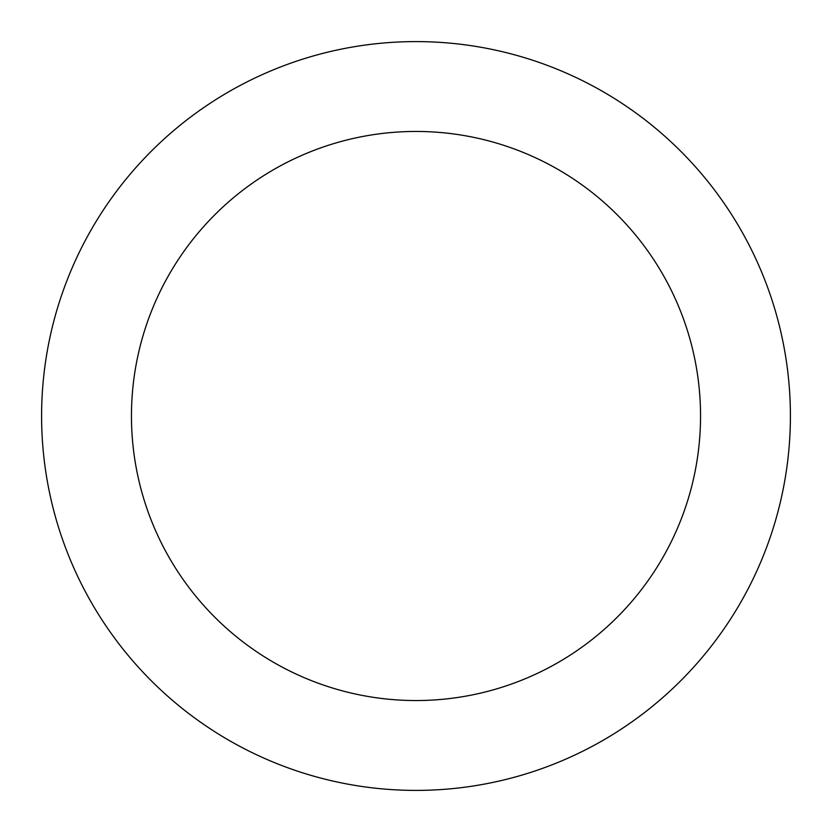 <?xml version="1.0" encoding="UTF-8"?>
<svg xmlns="http://www.w3.org/2000/svg" width="832" height="832" viewBox="0 0 832 832"><rect width="100%" height="100%" fill="white"/><g stroke="black" fill="none" stroke-linecap="round" stroke-linejoin="round"><path stroke-width="1.25" d="M700.544 416A284.544 284.544 0 0 0 416 131.456A284.544 284.544 0 0 0 131.456 416A284.544 284.544 0 0 0 416 700.544A284.544 284.544 0 0 0 700.544 416M790.4 416A374.4 374.4 0 0 0 416 41.6A374.4 374.4 0 0 0 41.6 416A374.4 374.4 0 0 0 416 790.4A374.4 374.4 0 0 0 790.4 416"/></g></svg>
